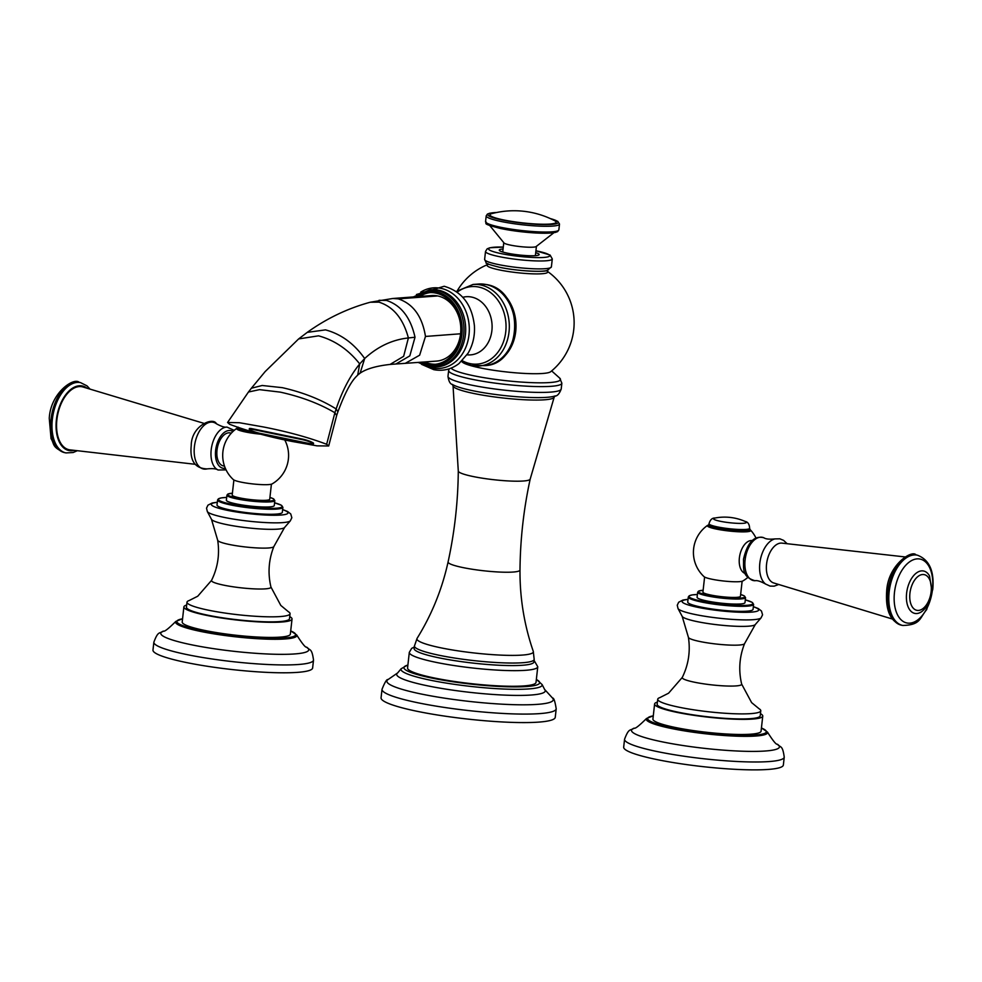 <?xml version="1.0" encoding="UTF-8"?>
<svg xmlns="http://www.w3.org/2000/svg" width="982" height="982" viewBox="0 0 982 982"><rect width="100%" height="100%" fill="white"/><g stroke="black" fill="none" stroke-linecap="round" stroke-linejoin="round"><path stroke-width="1.47" d="M436.131 361.13A32.86 26.686 -94.2 0 0 436.462 361.106A32.86 26.686 -94.2 0 0 460.57 333.782A32.86 26.686 -94.2 0 0 437.727 295.95A32.86 26.686 -94.2 0 0 431.626 295.557A32.86 26.686 -94.2 0 0 431.307 295.582M435.566 364.261A35.966 29.215 85.8 0 1 430.116 363.757A35.966 29.215 85.8 0 1 424.617 361.953M419.793 296.454A35.966 29.215 85.8 0 1 430.276 292.575M422.272 362.125A35.966 29.215 -94.2 0 0 427.784 363.929A35.966 29.215 -94.2 0 0 434.4 364.371A35.966 29.215 -94.2 0 0 461 330.431A35.966 29.215 -94.2 0 0 435.726 293.066A35.966 29.215 -94.2 0 0 429.109 292.624A35.966 29.215 -94.2 0 0 417.448 296.625M494.327 363.095A40.262 32.701 -94.2 0 0 516.016 325.877A40.262 32.701 -94.2 0 0 494.032 287.26M547.158 271.179A62.811 62.811 0 0 1 550.644 371.736A44.914 5.892 -173.6 0 1 480.333 367.943A44.914 5.892 6.4 0 1 462.51 362.211M547.17 271.204A30.491 4.002 -173.6 0 1 533.643 273.868A30.491 4.002 -173.6 0 1 499.642 269.976A30.491 4.002 -173.6 0 1 487.784 264.539A62.811 62.811 0 0 0 457.44 290.488M503.066 248.998A20.082 2.639 6.4 0 0 499.261 250.091A20.082 2.639 6.4 0 0 507.534 253.196A20.082 2.639 6.4 0 0 528.181 255.688A20.082 2.639 6.4 0 0 539.179 254.571A20.082 2.639 6.4 0 0 535.718 252.656M553.897 232.722L535.951 246.691A16.436 2.16 -173.6 0 1 510.542 245.132A16.436 2.16 -173.6 0 1 504.159 243.131L489.748 225.529M503.631 219.943A33.302 4.37 6.4 0 0 542.494 224.227A33.302 4.37 6.4 0 0 554.499 220.631A87.644 87.644 0 0 0 491.847 213.61A33.302 4.37 6.4 0 0 503.631 219.943M414.441 645.984L414.146 648.537A60.246 7.905 6.4 0 0 438.966 657.83A60.246 7.905 6.4 0 0 500.894 665.317A60.246 7.905 6.4 0 0 533.901 661.966L534.183 659.425A60.246 7.905 -173.6 0 1 501.176 662.776A60.246 7.905 -173.6 0 1 439.249 655.289A60.246 7.905 -173.6 0 1 414.441 645.984L417.092 638.349A58.576 7.684 6.4 0 0 441.053 647.862A58.576 7.684 6.4 0 0 502.87 655.203A58.576 7.684 6.4 0 0 533.287 651.385C524.228 625.092 519.797 597.952 519.994 570.002C520.276 539.339 523.664 509.044 530.194 479.081A36.187 4.75 6.4 0 1 510.161 481.033A36.187 4.75 6.4 0 1 473.189 476.54A36.187 4.75 -173.6 0 1 458.287 471.016C458.017 501.679 454.617 531.974 448.087 561.937A36.187 4.75 -173.6 0 0 462.976 567.584A36.187 4.75 6.4 0 0 500.39 572.089A36.187 4.75 6.4 0 0 519.994 570.002M407.567 667.969A64.628 8.482 6.4 0 0 434.179 677.948A64.628 8.482 6.4 0 0 500.611 685.988A64.628 8.482 6.4 0 0 536.025 682.38L537.768 666.766A64.628 8.482 -173.6 0 1 502.367 670.375A64.628 8.482 -173.6 0 1 435.934 662.334A64.628 8.482 -173.6 0 1 409.31 652.355L407.567 667.969M382.023 689.29L381.065 697.785A87.644 11.502 6.4 0 0 417.154 711.312A87.644 11.502 6.4 0 0 507.24 722.2A87.644 11.502 6.4 0 0 555.247 717.326L556.205 708.82A87.644 11.502 -173.6 0 1 508.197 713.705A87.644 11.502 -173.6 0 1 418.111 702.817A87.644 11.502 -173.6 0 1 382.023 689.29C384.858 682.195 386.847 678.967 388 679.593A83.716 10.986 6.4 0 0 421.033 693.979A83.716 10.986 6.4 0 0 421.364 694.041A83.716 10.986 6.4 0 0 512.862 704.646A83.716 10.986 6.4 0 0 552.522 698.055L544.58 689.389A74.742 9.808 -173.6 0 1 509.327 695.281A74.742 9.808 -173.6 0 1 427.771 685.866A74.742 9.808 -173.6 0 1 427.465 685.804A74.742 9.808 -173.6 0 1 397.673 672.903L388 679.593M263.888 427.047C287.836 431.761 308.753 437.506 326.65 444.281L328.688 445.975L317.051 445.853L292.329 441.495C268.381 436.781 247.464 431.037 229.567 424.261L227.579 422.469L239.461 422.726L263.888 427.047M249.219 429.146L249.391 428.606A6.714 0.847 -163.3 0 1 252.337 428.766L302.603 439.126A6.727 0.847 -163.3 0 1 311.515 442.023L312.558 442.551A6.714 0.847 -163.3 0 1 313.577 443.361L313.418 443.913A6.714 0.847 16.7 0 1 310.459 443.754L260.193 433.381A6.714 0.847 16.7 0 1 251.294 430.497L250.25 429.969A6.714 0.847 16.7 0 1 249.219 429.146A6.714 0.847 16.7 0 1 252.165 429.306L302.431 439.678A6.727 0.847 16.7 0 1 311.343 442.563L312.386 443.091A6.714 0.847 16.7 0 1 313.418 443.913M892.257 618.991L773.546 582.915A20.377 11.588 -78.3 0 1 766.574 564.049A20.377 11.588 -78.3 0 1 781.758 543.107L905.048 556.929M752.016 540.554A16.841 9.575 101.7 0 0 739.385 557.862A16.841 9.575 101.7 0 0 745.228 573.488M708.967 524.793L707.691 525.296A32.934 32.934 0 0 0 704.045 576.655A19.787 2.602 -173.6 0 0 718.934 580.423A19.787 2.602 -173.6 0 0 739.397 581.663A19.787 2.602 6.4 0 0 742.76 581A32.934 32.934 0 0 0 747.793 577.453M755.931 537.94A32.934 32.934 0 0 0 750.579 530.108A21.825 2.86 -173.6 0 1 746.676 531.765A21.825 2.86 -173.6 0 1 746.541 531.765A21.825 2.86 6.4 0 1 720.628 529.863A21.825 2.86 6.4 0 1 707.691 525.296M742.122 581.258L740.44 596.307A18.879 2.48 -173.6 0 1 736.893 597.338A18.879 2.48 -173.6 0 1 715.768 595.914A18.879 2.48 -173.6 0 1 702.916 592.097L704.61 577.048M707.003 600.996A24.096 3.167 6.4 0 0 731.774 603.991A24.096 3.167 6.4 0 0 744.982 602.641L745.547 597.608A24.096 3.167 -173.6 0 1 732.339 598.946A24.096 3.167 -173.6 0 1 707.568 595.951A24.096 3.167 -173.6 0 1 697.65 592.232L697.085 597.277A24.096 3.167 6.4 0 0 707.003 600.996M701.258 607.122A32.86 4.309 6.4 0 0 735.039 611.209A32.86 4.309 6.4 0 0 753.047 609.38L753.611 604.335A32.86 4.309 -173.6 0 1 735.604 606.176A32.86 4.309 -173.6 0 1 701.823 602.089A32.86 4.309 -173.6 0 1 688.296 597.019L687.731 602.052A32.86 4.309 6.4 0 0 701.258 607.122M759.061 708.734A51.85 6.813 -173.6 0 1 760.78 710.784A51.85 6.813 -173.6 0 1 732.376 713.668A51.85 6.813 -173.6 0 1 679.078 707.224A51.85 6.813 -173.6 0 1 657.719 699.221A51.85 6.813 -173.6 0 1 659.855 697.613L668.582 693.194L682.281 677.433A29.914 3.928 6.4 0 0 694.544 682.232A29.914 3.928 -173.6 0 0 725.919 685.976A29.914 3.928 -173.6 0 0 741.656 684.086L751.623 702.621L759.061 708.734M657.719 699.221L657.154 704.254A51.85 6.813 6.4 0 0 678.513 712.269A51.85 6.813 6.4 0 0 731.811 718.714A51.85 6.813 6.4 0 0 760.215 715.817L760.78 710.784M760.461 713.668A54.403 7.144 -173.6 0 1 762.756 716.099A54.403 7.144 -173.6 0 1 732.94 719.131A54.403 7.144 -173.6 0 1 677.015 712.38A54.403 7.144 -173.6 0 1 654.613 703.971A54.403 7.144 -173.6 0 1 657.4 702.105M762.756 716.099L761.062 731.209A54.403 7.144 -173.6 0 1 731.246 734.241A54.403 7.144 -173.6 0 1 675.321 727.478A54.403 7.144 -173.6 0 1 652.92 719.082L654.613 703.971M624.564 739.25L623.68 747.13A80.34 10.544 6.4 0 0 656.774 759.54A80.34 10.544 6.4 0 0 739.336 769.52A80.34 10.544 6.4 0 0 783.354 765.039L784.237 757.159A80.34 10.544 -173.6 0 1 740.219 761.639A80.34 10.544 -173.6 0 1 657.658 751.66A80.34 10.544 -173.6 0 1 624.564 739.25C628.959 727.564 630.1 731.025 634.212 728.141C635.096 728.963 639.184 725.747 646.5 718.493A61.019 8.016 -173.6 0 0 671.037 728.423A61.019 8.016 -173.6 0 0 671.393 728.497A61.019 8.016 -173.6 0 0 736.132 736.156A61.019 8.016 -173.6 0 0 767.445 732.069L761.431 727.92M718.063 528.77A18.989 2.492 6.4 0 0 738.845 531.176A18.989 2.492 6.4 0 0 747.793 529.666M203.532 423.23L82.672 386.908A32.136 18.277 101.7 0 0 56.895 419.621A32.136 18.277 101.7 0 0 69.697 449.83L195.074 464.277M231.322 433.16L230.218 432.927A16.841 9.575 101.7 0 0 217.01 450.149A16.841 9.575 101.7 0 0 223.405 465.922L224.522 466.155M261.102 434.228A21.825 2.86 -173.6 0 1 236.969 428.238A32.934 32.934 0 0 0 233.323 479.597A19.787 2.602 6.4 0 0 248.225 483.353A19.787 2.602 6.4 0 0 268.675 484.592A19.787 2.602 -173.6 0 0 272.039 483.942M271.413 484.187L269.719 499.249A18.879 2.48 -173.6 0 1 266.171 500.28A18.879 2.48 -173.6 0 1 245.058 498.856A18.879 2.48 -173.6 0 1 232.194 495.038L233.888 479.977M226.363 500.206A24.096 3.167 6.4 0 0 236.294 503.926A24.096 3.167 6.4 0 0 261.065 506.921A24.096 3.167 6.4 0 0 274.26 505.583L274.825 500.55A24.096 3.167 -173.6 0 1 261.629 501.888A24.096 3.167 -173.6 0 1 236.858 498.893A24.096 3.167 -173.6 0 1 226.928 495.173L226.363 500.206M217.01 504.981A32.86 4.309 6.4 0 0 230.537 510.063A32.86 4.309 6.4 0 0 264.318 514.138A32.86 4.309 6.4 0 0 282.325 512.309L282.89 507.277A32.86 4.309 -173.6 0 1 264.882 509.106A32.86 4.309 -173.6 0 1 231.101 505.03A32.86 4.309 -173.6 0 1 217.574 499.948L217.01 504.981M270.946 587.027L280.803 605.428L288.34 611.676A51.85 6.813 -173.6 0 1 290.058 613.713A51.85 6.813 -173.6 0 1 261.654 616.61A51.85 6.813 -173.6 0 1 208.356 610.166A51.85 6.813 -173.6 0 1 186.997 602.162A51.85 6.813 -173.6 0 1 189.133 600.542L197.738 596.221L211.56 580.362A29.914 3.928 -173.6 0 0 223.822 585.174A29.914 3.928 6.4 0 0 255.197 588.918A29.914 3.928 6.4 0 0 270.946 587.027C267.681 573.243 268.663 559.752 273.855 546.557L284.584 527.469A36.899 4.849 6.4 0 1 263.25 529.114A36.899 4.849 6.4 0 1 226.584 524.584A36.899 4.849 -173.6 0 1 211.449 519.269L217.685 540.247C219.833 554.278 217.783 567.645 211.56 580.362M186.997 602.162L186.433 607.195A51.85 6.813 6.4 0 0 207.791 615.198A51.85 6.813 6.4 0 0 261.089 621.643A51.85 6.813 6.4 0 0 289.494 618.758L290.058 613.713M289.739 616.61A54.403 7.144 -173.6 0 1 292.035 619.041A54.403 7.144 -173.6 0 1 262.231 622.072A54.403 7.144 -173.6 0 1 206.306 615.309A54.403 7.144 -173.6 0 1 183.892 606.913A54.403 7.144 -173.6 0 1 186.678 605.047M292.035 619.041L290.341 634.151A54.403 7.144 -173.6 0 1 260.537 637.183A54.403 7.144 -173.6 0 1 204.612 630.419A54.403 7.144 -173.6 0 1 182.198 622.023L183.892 606.913M153.855 642.191L152.971 650.072A80.34 10.544 6.4 0 0 186.052 662.469A80.34 10.544 6.4 0 0 268.626 672.449A80.34 10.544 6.4 0 0 312.632 667.981L313.516 660.1A80.34 10.544 -173.6 0 1 269.51 664.581A80.34 10.544 -173.6 0 1 186.936 654.589A80.34 10.544 -173.6 0 1 153.855 642.191C158.237 630.505 159.379 633.967 163.491 631.082C164.375 631.905 168.474 628.689 175.79 621.434A61.019 8.016 -173.6 0 0 200.316 631.365A61.019 8.016 -173.6 0 0 200.672 631.438A61.019 8.016 -173.6 0 0 265.41 639.098A61.019 8.016 -173.6 0 0 296.724 634.998L290.709 630.861M247.341 431.699A18.989 2.492 6.4 0 0 257.566 433.308M326.65 444.281L334.887 412.747L336.666 415.484L337.894 411.839C349.42 380.82 356.049 377.174 357.706 375.05L360.112 373.148C366.298 368.876 376.278 365.967 390.075 364.432L403.639 356.319L408.389 337.955C403.209 318.659 393.377 306.715 378.905 302.137L370.251 302.235L392.8 298.491L398.275 298.859L437.727 295.95M390.075 364.432L395.906 364.003L409.813 355.877L415.018 337.243C410.599 317.493 401.073 305.218 386.442 300.431L379.052 300.296M360.112 373.148L364.678 358.528C377.751 346.536 392.321 339.674 408.389 337.955L415.018 337.243M395.906 364.003L405.284 363.34L419.645 355.189L425.476 336.445C422.248 316.4 413.177 303.868 398.275 298.859M425.476 336.445L460.57 333.782M419.609 362.309A37.426 30.393 -94.2 0 0 427.612 365.378A37.426 30.393 -94.2 0 0 461.908 334.715A37.426 30.393 -94.2 0 0 435.885 291.629A37.426 30.393 -94.2 0 0 414.785 296.834M413.336 296.945L429.65 289.837A38.703 31.436 85.8 0 1 436.769 290.316A38.703 31.436 85.8 0 1 463.97 330.517A38.703 31.436 85.8 0 1 435.345 367.047A38.703 31.436 85.8 0 1 428.213 366.581M418.16 362.419L428.103 366.568L437.076 366.924A38.703 31.436 -94.2 0 0 465.689 330.394A38.703 31.436 -94.2 0 0 438.5 290.181A38.703 31.436 -94.2 0 0 431.38 289.715L429.65 289.837M426.163 366.102A40.409 32.811 -94.2 0 0 431.982 367.968A40.409 32.811 -94.2 0 0 469.003 334.862A40.409 32.811 -94.2 0 0 440.906 288.34A40.409 32.811 -94.2 0 0 420.713 292.133M467.051 354.821A29.153 23.678 -94.2 0 0 491.994 329.486A29.153 23.678 -94.2 0 0 471.606 297.067A29.153 23.678 -94.2 0 0 462.817 297.288M462.252 360.701A38.875 31.571 -94.2 0 0 470.145 363.647A38.875 31.571 -94.2 0 0 505.755 331.806A38.875 31.571 -94.2 0 0 478.737 287.063A38.875 31.571 -94.2 0 0 457.195 292.17M456.213 291.47L473.054 284.449A40.9 33.216 85.8 0 1 480.579 284.94A40.9 33.216 85.8 0 1 509.314 327.423A40.9 33.216 85.8 0 1 479.069 366.016A40.9 33.216 85.8 0 1 471.544 365.525M486.102 284.535A40.9 33.216 -94.2 0 0 478.578 284.031L486.372 284.547C525.039 290.12 523.627 364.997 484.592 365.611A40.9 33.216 -94.2 0 0 514.838 327.018A40.9 33.216 -94.2 0 0 486.102 284.535M451.131 368.115A55.164 7.242 6.4 0 0 473.545 375.725A55.164 7.242 6.4 0 0 534.613 382.735A55.164 7.242 6.4 0 0 559.691 378.095L551.651 370.914M484.629 259.383A33.597 4.407 6.4 0 0 498.463 264.575A33.597 4.407 6.4 0 0 532.993 268.749A33.597 4.407 6.4 0 0 551.393 266.871L547.072 270.578C543.169 272.284 516.016 270.934 499.568 267.3C489.417 264.698 484.973 263.213 486.225 262.857L484.629 259.383L485.513 251.466A33.597 4.407 -173.6 0 0 499.347 256.658A33.597 4.407 -173.6 0 0 533.877 260.831A33.597 4.407 -173.6 0 0 552.289 258.953L551.393 266.871M547.796 268.417A31.031 4.075 -173.6 0 1 534.638 271.278A31.031 4.075 -173.6 0 1 499.629 267.313M485.513 251.466L487.17 248.827L489.834 247.771L503.275 247.096A30.675 4.026 6.4 0 0 501.372 253.651A30.675 4.026 6.4 0 0 543.93 257.431A30.675 4.026 6.4 0 0 537.068 251.024A30.675 4.026 6.4 0 0 535.927 250.791L550.08 255.05L552.289 258.953M557.248 231.003A35.426 4.652 -173.6 0 1 538.161 233.09A35.426 4.652 -173.6 0 1 501.434 228.671M500.746 227.296A36.886 4.836 6.4 0 0 538.652 231.875A36.886 4.836 6.4 0 0 558.856 229.825L557.641 231.592L555.211 232.476L535.595 232.98L501.299 228.671C478.283 222.791 488.827 223.835 485.562 221.601A36.886 4.836 6.4 0 0 500.746 227.296M558.856 229.825L559.507 224.068A36.886 4.836 -173.6 0 1 539.302 226.13A36.886 4.836 -173.6 0 1 501.385 221.539A36.886 4.836 -173.6 0 1 486.2 215.844L485.562 221.601M496.511 212.517A35.426 4.652 6.4 0 0 502.403 220.042A35.426 4.652 6.4 0 0 548.68 224.547A35.426 4.652 6.4 0 0 550.19 218.544M559.691 378.095L561.864 383.201A56.968 7.475 -173.6 0 1 530.661 386.368A56.968 7.475 -173.6 0 1 472.109 379.298A56.968 7.475 -173.6 0 1 448.651 370.496L449.118 368.839M471.458 385.104A56.968 7.475 6.4 0 0 530.01 392.174A56.968 7.475 6.4 0 0 561.213 389.007C559.384 393.905 557.187 396.262 554.646 396.09A53.249 6.997 6.4 0 1 472.956 390.762A53.249 6.997 6.4 0 1 452.837 384.674C450.308 384.281 448.7 381.495 447.988 376.302A56.968 7.475 6.4 0 0 471.458 385.104M452.383 384.355L453.046 385.877A50.904 6.678 6.4 0 0 473.999 393.524A50.904 6.678 6.4 0 0 525.591 399.809A50.904 6.678 6.4 0 0 554.167 397.219L530.194 479.081M536.344 679.507A68.286 8.961 -173.6 0 1 511.745 686.872A68.286 8.961 -173.6 0 1 432.055 678.108A68.286 8.961 -173.6 0 1 431.614 678.022A68.286 8.961 -173.6 0 1 407.886 665.096M407.911 664.888L401.086 668.791A71.048 9.329 6.4 0 0 429.76 680.072A71.048 9.329 6.4 0 0 430.226 680.17A71.048 9.329 6.4 0 0 430.521 680.231A71.048 9.329 6.4 0 0 504.846 689.069A71.048 9.329 6.4 0 0 542.15 684.614L544.58 689.389M357.706 375.05L359.719 363.917L364.678 358.528C354.085 343.577 341.024 334.04 325.496 329.878L307.256 332.37C326.662 318.438 347.665 308.385 370.251 302.235M337.894 411.839L336.151 408.942C342.239 390.787 350.095 375.775 359.719 363.917C348.352 349.58 334.617 340.214 318.536 335.832L298.626 338.925L307.256 332.37M251.367 388.246L248.446 392.027L259.481 389.645L280.251 392.125C301.155 396.74 319.371 403.614 334.887 412.747L336.151 408.942C320.868 399.441 302.922 392.346 282.337 387.669L262.182 385.484L251.367 388.246L265.14 371.601L298.626 338.925M901.513 625.203C890.33 621.483 885.383 610.129 886.672 591.139C888.023 564.65 912.168 549.564 916.022 554.891A35.904 20.413 101.7 0 0 887.875 591.594A35.904 20.413 101.7 0 0 901.513 625.203L902.802 625.473C921.006 624.969 919.422 618.157 926.677 609.613L932.753 589.446C934.447 571.094 929.291 559.666 917.311 555.149A35.904 20.413 101.7 0 0 889.164 591.851A35.904 20.413 101.7 0 0 902.802 625.473M894.479 592.416A32.627 18.548 101.7 0 0 909.86 623.153A32.627 18.548 101.7 0 0 932.458 589.617A32.627 18.548 101.7 0 0 917.078 558.881A32.627 18.548 101.7 0 0 894.479 592.416M906.619 593.128A21.641 12.3 101.7 0 0 922.245 611.221C927.634 606.63 930.875 600.039 931.967 591.446L929.524 575.931A21.641 12.3 101.7 0 0 916.366 573.034A21.641 12.3 101.7 0 0 906.619 593.128M909.933 593.251A18.216 10.36 101.7 0 0 918.526 610.423A18.216 10.36 101.7 0 0 931.132 591.692A18.216 10.36 101.7 0 0 922.552 574.519A18.216 10.36 101.7 0 0 909.933 593.251M755.048 580.73C741.336 576.765 743.877 568.075 743.472 559.359C747.363 542.445 754.176 535.264 763.898 537.792A22.083 12.557 101.7 0 0 745.105 559.9A22.083 12.557 101.7 0 0 755.048 580.73C757.245 580.264 760.78 581.381 765.629 584.069A23.863 13.564 -78.3 0 1 759.822 563.226A23.863 13.564 -78.3 0 1 774.933 538.909L779.831 538.811L783.611 540.382L786.938 543.537M697.65 592.232L698.546 591.127L703.124 590.28A23.372 3.069 6.4 0 0 708.083 595.202A23.372 3.069 6.4 0 0 738.022 598.198A23.372 3.069 6.4 0 0 740.637 594.503L744.111 595.804L745.547 597.608M688.296 597.019L689.204 595.792L692.212 594.92L697.392 594.478A32.136 4.223 6.4 0 0 702.326 601.34A32.136 4.223 6.4 0 0 744.528 605.428A32.136 4.223 6.4 0 0 745.289 599.867L752.102 602.31L753.611 604.335M688.026 599.425A38.544 5.057 6.4 0 0 697.957 607.367A38.544 5.057 6.4 0 0 746.222 612.314A38.544 5.057 6.4 0 0 753.341 606.753M688.038 599.29L682.944 600.039L678.672 602.236L677.249 605.219L678.059 608.631A41.981 5.511 6.4 0 0 695.17 614.511A41.981 5.511 6.4 0 0 761.025 617.936L762.56 614.806L761.467 611.025L758.251 608.533L753.354 606.618M682.171 616.34A36.899 4.849 6.4 0 0 697.306 621.655A36.899 4.849 -173.6 0 0 733.959 626.172A36.899 4.849 -173.6 0 0 755.293 624.54L744.577 643.615A28.282 3.707 -173.6 0 1 728.656 645.039A28.282 3.707 -173.6 0 1 700.043 641.541A28.282 3.707 6.4 0 1 688.407 637.318L682.171 616.34L678.059 608.631M761.418 727.993A59.755 7.844 -173.6 0 1 744.258 735.395A59.755 7.844 -173.6 0 1 672.216 727.711A59.755 7.844 -173.6 0 1 671.86 727.637A59.755 7.844 -173.6 0 1 653.288 715.866M784.237 757.159C782.544 744.798 780.665 747.916 777.302 744.196A74.436 9.771 -173.6 0 1 746.872 751.34A74.436 9.771 -173.6 0 1 662.15 741.827A74.436 9.771 -173.6 0 1 661.856 741.766A74.436 9.771 -173.6 0 1 634.212 728.141M750.579 530.108L749.45 529.335A21.346 2.799 -173.6 0 1 746.308 531.495A21.346 2.799 -173.6 0 1 746.173 531.508A21.346 2.799 -173.6 0 1 719.34 529.384A21.346 2.799 -173.6 0 1 708.979 524.842M708.943 524.241A20.45 2.688 6.4 0 0 717.376 527.395A20.45 2.688 6.4 0 0 738.39 529.936A20.45 2.688 6.4 0 0 749.597 528.795C753.354 531.667 736.291 532.256 717.928 528.758C705.211 525.088 710.747 526.462 708.943 524.241L709.004 523.737A20.45 2.688 6.4 0 0 717.425 526.904A20.45 2.688 6.4 0 0 738.439 529.445A20.45 2.688 6.4 0 0 749.647 528.304L749.597 528.795M745.129 521.43A51.125 51.125 0 0 0 714.933 518.042A16.485 2.16 6.4 0 0 720.334 521.282A16.485 2.16 6.4 0 0 740.047 523.406A16.485 2.16 6.4 0 0 745.129 521.43C747.903 521.908 749.401 524.204 749.647 528.304M86.747 388A32.983 18.756 101.7 0 0 56.404 419.658A32.983 18.756 101.7 0 0 73.883 450.431M76.952 450.873L73.147 452.53L65.99 452.923A35.904 20.413 -78.3 0 1 52.353 419.302A35.904 20.413 -78.3 0 1 80.487 382.599L79.198 382.329A35.904 20.413 -78.3 0 0 51.064 419.032A35.904 20.413 -78.3 0 0 64.702 452.653C51.543 447.019 54.685 444.429 51.052 438.635L49.26 418.357C50.475 392.96 73.785 377.076 79.198 382.329M216.384 423.745A23.863 13.564 101.7 0 0 194.411 446.638A23.863 13.564 101.7 0 0 207.067 468.893C194.988 468.475 189.698 460.742 191.22 445.718C191.269 425.439 213.401 416.687 216.384 423.745C221.232 426.433 224.755 427.551 226.965 427.084A22.083 12.557 -78.3 0 0 211.191 449.805A22.083 12.557 -78.3 0 0 218.114 470.01C216.273 468.709 212.591 468.34 207.067 468.893M232.906 431.54A19.21 10.925 101.7 0 0 215.635 450.247A19.21 10.925 101.7 0 0 225.332 468.267M226.928 495.173L227.824 494.056L232.403 493.222A23.372 3.069 6.4 0 0 237.362 498.144A23.372 3.069 6.4 0 0 267.3 501.127A23.372 3.069 6.4 0 0 269.927 497.444L273.401 498.733L274.825 500.55M217.574 499.948L218.495 498.733L221.49 497.862L226.67 497.42A32.136 4.223 6.4 0 0 231.617 504.269A32.136 4.223 6.4 0 0 273.806 508.357A32.136 4.223 6.4 0 0 274.579 502.809L281.38 505.251L282.89 507.277M217.304 502.354A38.544 5.057 6.4 0 0 227.235 510.309A38.544 5.057 6.4 0 0 275.5 515.255A38.544 5.057 6.4 0 0 282.62 509.683M217.317 502.232L212.235 502.98L207.951 505.165L206.527 508.16L207.337 511.573A41.981 5.511 6.4 0 0 224.461 517.453A41.981 5.511 6.4 0 0 290.304 520.877L291.838 517.735L290.746 513.954L287.53 511.462L282.632 509.56M273.855 546.557A28.282 3.707 6.4 0 1 257.935 547.981A28.282 3.707 6.4 0 1 229.322 544.482A28.282 3.707 -173.6 0 1 217.685 540.247M290.697 630.923A59.755 7.844 -173.6 0 1 273.536 638.337A59.755 7.844 -173.6 0 1 201.494 630.653A59.755 7.844 -173.6 0 1 201.15 630.579A59.755 7.844 -173.6 0 1 182.566 618.795M313.516 660.1C311.834 647.727 309.944 650.857 306.58 647.126A74.436 9.771 -173.6 0 1 276.151 654.282A74.436 9.771 -173.6 0 1 191.441 644.769A74.436 9.771 -173.6 0 1 191.146 644.708A74.436 9.771 -173.6 0 1 163.491 631.082M259.579 433.835A21.346 2.799 -173.6 0 1 238.27 427.784M238.565 427.735A20.45 2.688 6.4 0 0 246.654 430.325A20.45 2.688 6.4 0 0 247.452 430.484M436.462 361.106L405.284 363.34M416.429 294.526L444.195 286.265C461.921 291.494 471.998 304.629 474.404 325.705C475.006 335.819 472.894 344.989 468.058 353.225L458.975 363.586C451.339 369.367 442.931 371.392 433.762 369.662L421.573 364.347M461.38 361.536L471.274 365.5L484.592 365.611M473.054 284.449L478.578 284.031M487.87 263.581L488.066 264.416M546.925 271.02L547.305 270.246M503.754 242.836L502.723 252.006M536.405 246.494L535.386 255.676M559.507 224.068L557.764 221.343L550.03 218.47M496.683 212.48L489.846 213.192L487.416 214.076L486.2 215.844M561.864 383.201L561.213 389.007M448.651 370.496L447.988 376.302M453.046 385.877L458.287 471.016M554.167 397.219L555.149 395.893M417.092 638.349C431.749 614.707 442.084 589.237 448.087 561.937M534.183 659.425L533.287 651.385M537.768 666.766L534.073 660.395M414.33 646.966L411.642 648.39L409.31 652.355M401.086 668.791L397.673 672.903M536.368 679.298L542.15 684.614M556.205 708.82C555.014 701.283 553.787 697.686 552.522 698.055M431.626 295.557L392.8 298.491M336.666 415.484L328.688 445.975M248.446 392.027L227.579 422.469M916.022 554.891L917.311 555.149M765.629 584.069L770.072 586.094L774.16 586.156L778.468 584.572M763.898 537.792C765.739 539.093 769.422 539.462 774.933 538.909M761.025 617.936L755.293 624.54M682.281 677.433C688.505 664.716 690.542 651.336 688.407 637.318M744.577 643.615C739.372 656.823 738.403 670.313 741.656 684.086M653.288 715.792L646.5 718.493M777.302 744.196C776.259 744.798 772.969 740.759 767.445 732.069M714.933 518.042C712.122 517.895 710.146 519.797 709.004 523.737M65.99 452.923L64.702 452.653M89.755 388.823L86.993 385.852L80.487 382.599M226.069 469.875L218.114 470.01M234.219 430.362L226.965 427.084M272.051 483.942A32.934 32.934 0 0 0 284.706 439.862M290.304 520.877L284.584 527.469M207.337 511.573L211.449 519.269M182.566 618.734L175.79 621.434M306.58 647.126C305.537 647.739 302.247 643.701 296.724 634.998M238.258 427.722L236.969 428.238M257.652 433.332L247.206 431.699C234.502 428.017 240.025 429.404 238.233 427.17"/></g></svg>

